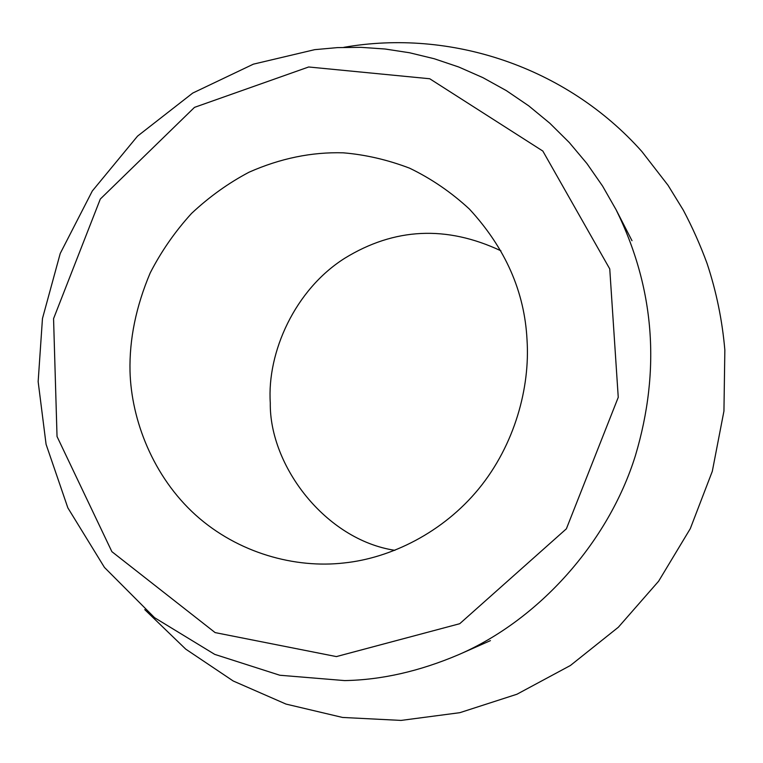 <?xml version="1.0" encoding="UTF-8"?>
<svg xmlns="http://www.w3.org/2000/svg" width="763" height="763" viewBox="0 0 763 763"><rect width="100%" height="100%" fill="white"/><g stroke="black" fill="none" stroke-linecap="round" stroke-linejoin="round"><path stroke-width="1.14" d="M500.929 250.808C446.517 225.228 394.452 227.708 344.733 258.256C294.938 289.663 266.945 352.334 270.283 402.874C269.339 465.688 325.429 539.803 394.91 550.333M314.69 49.662L253.354 64.168L192.734 93.067L137.54 136.129L92.304 190.998L60.229 253.469L42.461 318.553L38.15 381.653L46.076 444.304L67.859 507.872L104.455 567.434L154.593 617.706L214.727 654.377L279.821 675.245L344.638 680.586C381.51 679.938 419.478 671.316 458.563 654.711C538.535 620.147 608.397 542.436 635.379 455.73C661.006 369.855 654.578 287.842 616.075 209.711L602.57 186.048L586.919 163.54L569.255 142.5L549.77 123.186L528.702 105.828L506.317 90.606L482.912 77.645L458.782 67.02L434.233 58.741L409.569 52.761L385.048 49.004L360.928 47.335L337.418 47.611L314.69 49.662M308.672 66.982L429.731 78.751L542.836 151.055L609.751 268.919L618.249 397.332L566.375 528.816L459.736 623.705L336.388 656.59L215.118 632.594L111.875 551.659L57.034 436.512L53.563 318.657L100.306 199.048L194.498 107.364L308.672 66.982M527.023 339.783C530.19 387.48 514.777 444.686 478.916 488.616C443.045 532.526 390.713 558.115 344.18 562.941C295.415 568.616 238.104 553.299 195.547 514.949C153.144 476.57 131.35 420.251 130.015 371.409C129.29 339.258 136.033 306.411 150.235 272.868C161.298 251.323 175.07 231.513 191.542 213.43C209.291 196.797 228.471 183.053 249.081 172.19C280.298 158.37 311.676 151.913 343.207 152.819C365.267 154.631 387.375 159.734 409.531 168.146C431.238 178.599 451.2 192.247 469.426 209.091C505.383 248.137 524.582 291.695 527.023 339.783M631.993 240.698L616.075 209.711M490.428 640.634L458.563 654.711M343.76 47.354C450.008 28.651 566.136 66.429 641.902 151.551L668.035 185.285L683.238 210.025C692.356 227.221 700.291 245.009 707.053 263.416C716.352 291.456 722.284 320.346 724.85 350.064L723.944 411.076L712.308 471.305L690.286 528.664L658.622 581.215L618.335 627.243L570.409 665.489L516.942 694.235L459.841 712.68L401.071 720.415L342.549 717.449L286.02 704.087L233.24 681.006L185.724 649.122L144.751 609.608"/></g></svg>
